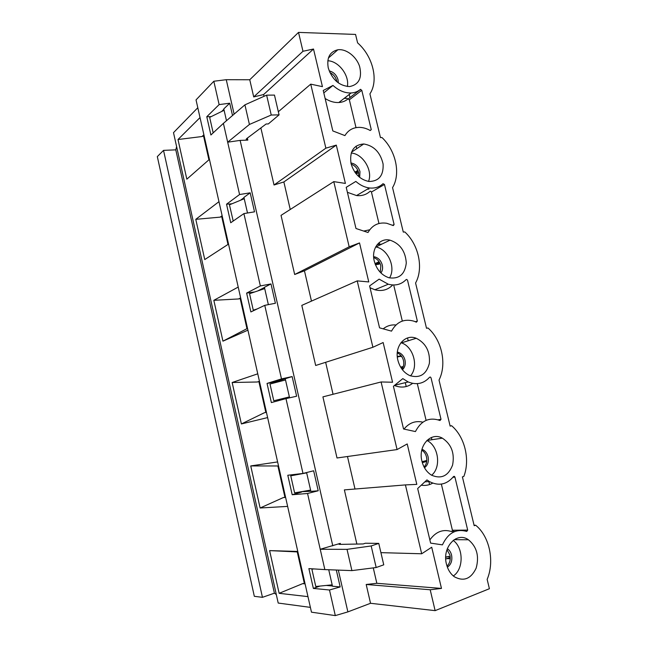 <?xml version="1.0" encoding="UTF-8"?>
<svg xmlns="http://www.w3.org/2000/svg" width="648" height="648" viewBox="0 0 648 648"><rect width="100%" height="100%" fill="white"/><g stroke="black" fill="none" stroke-linecap="round" stroke-linejoin="round"><path stroke-width="0.97" d="M267.624 417.587L241.388 423.954L232.154 382.506L257.758 373.815M228.533 244.094L204.752 259.565L195.785 219.332L218.967 201.674M307.962 596.63L279.134 593.317L269.617 550.614L297.78 551.448M209.434 159.359L186.835 179.172L177.998 139.523L200.021 117.588M247.925 330.164L222.936 341.156L213.832 300.316L238.213 287.072M287.631 506.396L260.115 508L250.744 465.928L277.611 461.927M304.333 473.105L306.658 472.829M285.517 379.971L269.989 384.021L273.78 400.78L289.381 396.932M310.384 607.379L278.203 603.053L173.502 132.646L197.802 107.738M262.448 597.335L163.531 150.368L157.318 156.614L254.324 596.306L262.448 597.335L274.396 593.179L175.786 149.85L176.621 146.691M274.396 593.179L276.307 594.532M163.531 150.368L175.786 149.85M203.893 134.752L202.014 136.534L203.553 135.983L208.923 159.813M202.014 136.534L177.998 139.523M204.161 135.959L203.553 135.983M224.111 110.282L209.66 117.361L213.176 132.872M297.894 551.942L269.617 550.614M279.134 593.317L302.665 583.645L305.087 583.872M297.254 551.926L304.333 583.378L302.665 583.645M332.165 584.844L315.787 586.497L311.874 569.179L314.045 568.928M222.134 215.711L220.158 217.137L221.721 216.635L227.983 244.45M220.158 217.137L195.785 219.332M222.329 216.586L221.721 216.635M244.247 198.717L229.449 204.817L233.207 221.033M240.651 297.877L238.577 298.955L240.165 298.501L246.953 328.641M238.577 298.955L213.832 300.316M222.936 341.156L247.52 328.382M240.764 298.412L240.165 298.501M264.716 288.595L249.553 293.69L253.279 310.181L255.207 309.882M257.329 308.877L253.279 310.181M259.443 381.291L257.272 381.996L258.876 381.591L265.826 412.411M257.272 381.996L232.154 382.506M241.388 423.954L264.206 412.817L266.417 412.258M259.484 381.47L258.876 381.591M289.381 396.916L273.78 400.78M278.527 465.969L250.744 465.928M260.115 508L283.289 497.583L285.606 497.413M277.911 466.058L284.934 497.259L283.289 497.583M306.666 472.862L290.758 475.835L294.613 492.869L310.595 490.099M285.533 497.089L284.934 497.259M312.822 568.855L311.874 569.179M304.933 583.168L304.333 583.378M290.758 475.835L296.922 474.166M445.727 556.956L450.158 556.438M344.137 98.399L347.263 98.358M367.335 189.192L368.963 189.07M358.587 172.473L356.1 173.802M380.157 263.655L375.5 264.878M401.687 356.473L401.023 356.594M422.059 461.7L426.805 460.461M338.329 570.102L347.879 611.89L370.535 603.288L366.193 584.48L430.191 589.769L441.482 588.416L431.714 547.228L421.686 553.773L405.421 484.906L416.802 484.38L407.211 443.945L397.07 449.566L381.097 381.964L392.567 382.239L383.146 342.533L372.9 347.271L357.218 280.884L368.769 281.937L359.519 242.935L349.175 246.815L333.777 181.626L345.4 183.424L336.312 145.12L325.871 148.165L310.74 84.143L322.437 86.654L313.511 49.021L302.981 51.273L298.517 32.4L355.558 34.425L357.599 42.873C372.94 56.263 378.869 80.587 369.911 93.863L380.465 137.587L381.972 137.522C395.936 150.701 400.91 173.923 392.55 187.612L403.291 232.097L404.781 231.927C418.713 244.588 423.784 268.256 415.579 282.998L426.514 328.261L427.988 327.985C441.887 340.111 447.063 364.233 439.02 380.06L450.141 426.117L451.607 425.728C464.762 436.768 470.335 459.602 463.855 476.426L462.397 476.879L474.19 525.722L475.64 525.22C489.459 536.212 494.861 561.29 487.15 579.385L489.402 588.716L435.124 610.643L430.191 589.769M328.73 569.746L332.481 586.229L340.176 586.934L336.312 570.029M340.176 586.934L329.484 589.996L335.308 615.6L347.879 611.89M431.633 475.235C441.539 467.208 438.534 445.775 426.87 440.47M421.978 449.331L423.071 449.793C425.566 451.194 427.226 453.495 428.069 456.71C428.968 461.595 427.777 465.28 424.481 467.759M340.281 543.372L338.953 544.255L339.787 544.385L363.236 543.939L365.367 543.226L378.764 543.389L371.174 545.956L347.028 549.358L320.225 549.269L340.281 543.372L340.516 544.369M347.028 549.358L351.913 570.613L324.851 569.6L307.549 493.493L318.217 490.771L313.656 470.788L302.989 473.445L285.979 398.625L296.63 396.228L292.143 376.577L285.233 378.732L289.583 397.815M292.143 376.577L281.491 378.902L264.765 305.338L275.4 303.264L270.986 283.937L260.358 285.946L243.907 213.597L254.518 211.831L250.177 192.829L239.574 194.53L227.675 142.187L240.133 140.397L332.789 545.835M324.851 569.6L308.885 568.612L313.357 588.416L329.484 589.996M302.989 473.445L287.793 475.259L292.191 494.732L307.549 493.493M281.491 378.902L267.041 383.43L271.366 402.586L285.979 398.625M260.358 285.946L246.629 293.09L250.881 311.939L264.765 305.338M239.574 194.53L226.541 204.209L230.729 222.75L243.907 213.597M244.92 104.846L249.423 124.457L227.675 142.187L223.398 123.363L244.92 104.846L266.628 95.151L274.469 95.094L279.069 114.866L268.312 123.938L266.117 123.995L246.767 138.534L246.183 139.32L247.836 140.106L247.374 138.081M335.308 615.6L311.469 612.182L196.036 99.889L213.824 81.251L219.129 104.603L206.777 116.737L210.9 134.987L223.398 123.363M378.764 543.389L383.754 564.829L376.18 567.518L351.913 570.613M373.272 567.891L376.836 583.297L366.193 584.48M356.87 544.061L344.372 489.896L405.421 484.906M347.474 456.516L354.999 489.029M397.07 449.566L337.009 457.982L322.915 396.876L381.097 381.964M325.644 362.313L333.048 394.276M372.9 347.271L315.673 365.48L301.806 305.378L357.218 280.884M333.777 181.626L281.038 215.371L294.678 274.501L304.447 270.783L311.469 301.109M260.869 127.939L274.031 184.996L283.865 181.958L290.239 209.482M234.122 114.129L226.257 79.696L249.755 79.753L253.716 96.925L263.615 94.551L264.028 96.317M240.133 140.397L247.836 140.106M379.185 242.603L379.598 244.328M356.117 146.116L356.732 148.676M429.584 484.55L428.863 481.537M406.223 386.548L405.332 382.822M318.217 490.771L310.886 491.387L306.593 472.546M268.361 304.633L264.416 287.307L270.986 283.937M247.504 212.998L243.94 197.381L250.177 192.829M226.484 120.706L223.795 108.904L229.716 103.21L232.519 115.514M370.535 603.288L435.124 610.643M417.668 488.519L430.62 543.121L442.43 544.855C448.076 532.931 456.168 528.452 466.714 531.433L467.694 530.105L454.928 477.106L454.418 476.369L453.511 476.572C446.739 484.68 438.664 486.324 429.284 481.505L426.959 479.909L417.668 488.519M421.953 461.271C417.766 445.775 430.815 431.471 442.382 438.17C451.397 444.196 454.807 453.155 452.596 465.037C448.359 475.94 441.361 479.334 431.592 475.211C426.805 472.262 423.598 467.613 421.953 461.271M328.252 67.918C326.568 57.745 329.767 51.694 337.851 49.775C346.226 48.568 356.513 56.578 359.64 66.574C362.248 77.987 358.903 84.645 349.62 86.565C339.341 85.933 332.213 79.72 328.252 67.918M332.967 85.423L323.231 90.469L332.829 130.928L344.922 135.602C348.235 130.151 353.063 127.405 359.397 127.364C363.042 127.437 366.647 128.49 370.219 130.523L371.264 129.632L361.786 90.283L360.329 89.448C357.769 91.587 354.707 92.761 351.135 92.972C344.858 93.158 338.799 90.647 332.967 85.423L323.806 92.883M446.448 564.116C441.863 547.252 456.775 531.247 468.423 539.768C476.823 546.718 479.399 556.178 476.15 568.15C470.966 578.947 463.701 581.815 454.353 576.769C450.482 573.869 447.849 569.649 446.448 564.116M351.054 163.644C349.361 151.397 353.597 144.836 363.747 143.969C373.92 145.703 380.368 152.377 383.09 163.976C383.681 175.446 378.991 181.286 369.036 181.489C360.166 179.739 354.173 173.794 351.054 163.644M355.841 181.424L346.21 187.312L355.979 228.501L368.007 232.502C372.268 225.139 378.505 222.061 386.726 223.268L393.328 225.585L394.106 224.508L384.466 184.469L383.017 183.708C379.339 187.126 374.803 188.544 369.409 187.969C364.622 187.329 360.094 185.15 355.841 181.424L346.218 187.345M374.269 261.087C371.012 248.719 379.623 237.557 389.991 240.157C400.027 243.567 405.462 251.173 406.288 262.966C404.959 274.306 399.184 279.239 388.986 277.773C381.632 275.287 376.723 269.722 374.269 261.087M379.121 279.142L369.603 285.906L379.55 327.839L391.514 331.136C396.706 321.764 404.198 318.443 413.983 321.189L416.429 322.186L417.353 321.052L407.543 280.3L406.774 279.434L406.102 279.62C401.298 284.513 395.361 286.043 388.282 284.213L379.121 279.142M397.896 360.28C394.154 346.291 405.065 333.59 416.251 338.272C425.849 343.124 430.231 351.483 429.373 363.342C426.416 374.447 419.888 378.537 409.795 375.597C403.842 372.754 399.881 367.643 397.896 360.28M402.821 378.618L393.417 386.289L403.55 428.992L415.433 431.568C421.208 420.528 429.405 416.842 440.016 420.512L441.013 419.305L431.025 377.833L430.402 377.031L429.6 377.225C423.743 383.697 416.607 385.276 408.191 381.956L402.821 378.618M301.49 491.678L310.862 491.281M326.292 585.436L332.424 585.995M223.892 109.318L221.616 111.505M244.013 197.681L240.432 200.289M264.457 287.485L257.71 290.952M285.25 378.78L276.494 381.51L276.672 382.28M280.535 399.314L280.706 400.051M226.257 79.696L213.824 81.251M249.755 79.753L298.517 32.4M276.494 381.51L267.041 383.43M254.713 291.956L246.629 293.09M231.976 203.772L226.541 204.209M219.129 104.603L229.716 103.21M211.118 116.648L206.777 116.737M249.423 124.457L271.237 115.028L266.628 95.151M271.237 115.028L279.069 114.866M447.331 548.678L447.46 548.759C449.477 550.16 450.846 552.258 451.559 555.061C452.515 560.504 451.121 564.546 447.379 567.178M446.982 549.674L449.898 555.012C450.789 559.572 449.825 563.282 447.023 566.15M253.716 96.925L302.981 51.273M274.031 184.996L325.871 148.165M278.34 111.723L310.74 84.143M380.919 552.647L421.686 553.773M421.775 450.158C424.124 451.591 425.687 453.835 426.481 456.905C427.307 460.995 426.505 464.357 424.067 466.989M347.36 86.524C349.62 75.565 338.661 61.033 327.799 60.766M329.168 70.883C333.59 71.96 336.555 74.941 338.045 79.817L338.313 82.887M349.207 94.462L349.952 97.573M329.873 72.568C333.356 74.228 335.64 77.007 336.725 80.895L336.903 81.802M356.011 127.64L349.345 99.808L348.26 98.869L360.685 89.311M347.911 99.006C345.376 101.12 342.346 102.295 338.823 102.522C334.287 102.74 329.727 101.404 325.142 98.504M263.615 94.551L313.511 49.021M294.678 274.501L349.175 246.815M283.865 181.958L336.312 145.12M474.077 525.245L475.64 525.22M397.354 352.099L398.836 352.488C401.922 353.808 403.963 356.327 404.976 360.053C405.794 364.119 404.943 367.351 402.416 369.741M397.281 352.917L397.329 352.941C400.407 354.245 402.457 356.756 403.461 360.474C404.182 363.828 403.664 366.695 401.914 369.085M373.645 256.713L374.73 256.875C378.513 257.961 381.032 260.682 382.288 265.04C382.96 268.151 382.514 270.799 380.935 272.978M373.71 257.645C377.29 258.868 379.663 261.549 380.838 265.696L380.279 272.314M350.908 162.988C355.396 163.717 358.417 166.601 359.98 171.647L359.689 177.374M351.192 164.179C354.918 165.524 357.388 168.302 358.595 172.514L358.765 176.596M368.526 181.424C373.046 170.537 362.896 153.762 351.24 153.033M319.958 586.076L313.357 588.416M453.592 530.226L453.908 531.514M455.657 538.836L455.868 539.695M453.325 575.967C463.822 569.163 463.628 547.69 453.179 540.4M450.239 558.738L446.828 558.625M429.859 539.914C435.764 531.7 442.949 528.906 451.429 531.53L454.839 531.514M451.891 531.53L452.409 530.234L441.361 484.105M432.702 483.141C429.138 485.158 425.323 485.838 421.257 485.19M376.836 583.297L441.482 588.416M450.109 425.979L451.607 425.728M363.698 231.069L369.725 229.781M378.959 223.503L371.434 192.043L370.518 191.144M370.008 191.314C366.355 194.684 361.876 196.101 356.554 195.558L347.393 192.31M304.447 270.783L359.519 242.935M389.521 277.911C396.203 267.673 387.974 248.962 375.889 246.993L375.654 246.953M383.187 328.844C386.937 325.839 391.181 324.551 395.928 324.98M402.319 321.068L393.895 285.865M392.477 285.201C387.715 290.012 381.842 291.527 374.868 289.761L370.04 287.752M377.185 244.612L381.98 244.045M410.468 375.881C418.932 366.736 413.408 346.631 401.436 342.873L400.934 342.703M404.004 429.089C409.171 422.78 415.465 420.479 422.885 422.172M426.101 420.374L417.312 383.665M412.598 383.365C407.179 387.431 401.112 388.144 394.397 385.487M407.535 337.964L408.208 340.767M431.382 437.497L431.916 439.717M301.579 492.067L292.191 494.732M371.174 545.956L376.18 567.518M336.636 80.53L336.02 81.024M357.591 171.639L355.46 172.992M357.85 170.343L354.901 172.206M377.428 263.153L375.216 264.157M379.096 261.735L375.014 263.606M445.711 557.393L448.667 556.308M445.743 559.022L450.239 557.369M354.642 171.833L358.336 171.599M355.841 173.486L357.315 173.389M374.965 263.477L379.76 262.845M375.427 264.7L378.991 264.23M397.297 356.538L401.144 355.752M400.626 367.1L403.267 366.541M400.885 367.538L403.064 367.076M421.67 450.7L422.342 450.514M422.326 462.664L426.708 461.408M452.96 477.276L454.928 477.106M452.409 530.234L467.694 530.105M392.623 225.261L394.106 224.508M371.434 192.043L384.466 184.469M415.384 321.716L417.353 321.052M438.129 419.815L441.013 419.305M349.345 99.808L361.786 90.283M370.081 130.442L371.264 129.632M358.036 173L355.59 173.154M380.141 263.663L375.273 264.311M401.452 356.149L397.337 356.991M422.48 450.619L421.645 450.846M421.824 449.963L423.071 449.793M351.135 92.972L338.823 102.522M328.39 58.02L337.851 49.775M397.329 352.941L398.836 352.488M373.685 257.361L374.73 256.875M351.548 152.159L363.747 143.969M454.159 539.687L468.423 539.768M369.409 187.969L356.554 195.558M375.889 246.993L389.991 240.157M388.282 284.213L374.868 289.761M401.436 342.873L416.251 338.272M408.191 381.956L394.664 385.268M426.886 440.454L442.382 438.17M454.418 476.369L453.632 476.442M429.284 481.505L424.837 481.877"/></g></svg>
